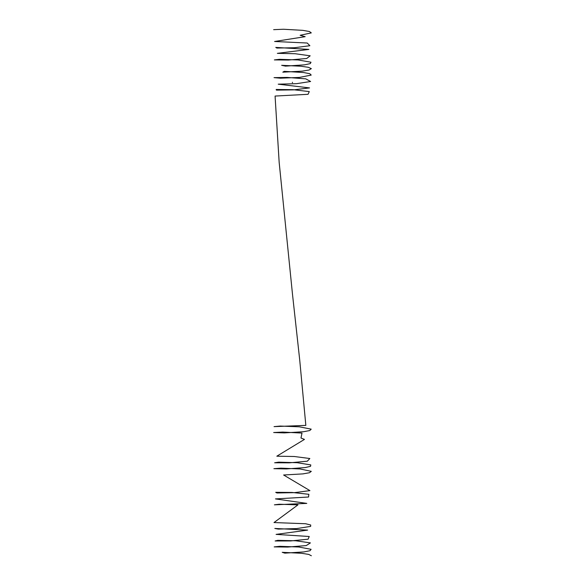 <?xml version="1.0" encoding="UTF-8"?>
<svg xmlns="http://www.w3.org/2000/svg" width="585" height="585" viewBox="0 0 585 585"><rect width="100%" height="100%" fill="white"/><g stroke="black" fill="none" stroke-linecap="round" stroke-linejoin="round"><path stroke-width="0.44" stroke-dasharray="2.92 2.19" d="M292.427 82.236L292.456 82.748M292.493 82.295L292.522 82.748"/><path stroke-width="0.88" d="M292.405 82.236L292.456 82.748M273.641 29.667L283.506 29.25L302.781 30.347L309.421 31.51L311.3 32.884L300.142 35.283L305.165 36.672L274.592 41.484L307.227 43.027L309.882 45.718L294.35 47.743L276.88 48.058L275.762 47.407L308.909 49.411L277.348 53.345L295.154 53.725L310.182 55.809L306.708 58.493L288.368 60.043L274.358 59.911L279.33 59.319L298.087 59.948L310.993 62.229L310.277 63.611L304.551 64.84L285.495 66.127L281.641 65.315L300.873 66.215L308.339 67.304L311.344 68.65L309.048 70.017L302.094 71.158L282.804 72.174L284.23 71.348L303.454 72.511L309.765 73.703L311.22 75.077L299.396 77.432L280.354 78.193L274.029 77.629L287.023 77.417L305.758 78.843L310.613 81.498L296.522 83.677L278.219 84.174L309.553 87.911L293.538 89.878L276.442 90.127L276.149 89.468L292.961 89.673L309.297 91.596L308.054 94.302L275.074 96.057L279.162 162.352L292.5 294.35L299.717 359.987L305.838 425.39L274.051 426.626L280.266 426.063L299.286 426.809L311.205 429.156L309.809 430.531L303.549 431.73L284.332 432.9L273.663 432.527L282.709 432.074L301.999 433.083L300.983 438.026L304.463 439.401L276.822 456.198L294.233 456.497L309.838 458.516L307.293 461.214L289.275 462.837L274.628 462.772L278.679 462.157L297.195 462.713L310.796 464.929L310.562 466.318L305.253 467.569L286.365 468.936L273.897 468.68L280.895 468.146L300.039 468.958L311.293 471.356L309.472 472.724L302.884 473.894L283.608 474.998L309.926 490.618L294.467 492.65L276.946 492.972L275.703 492.321L292.039 492.453L308.851 494.31L308.558 497.016L275.447 498.91L306.781 503.392L274.387 504.833L279.242 504.233L297.977 504.855L274.007 522.551L305.67 523.75L310.723 525.016L310.642 526.398L296.632 528.584L278.292 529.089L274.818 528.46L307.651 530.112L276.091 534.39L309.238 536.496L308.12 539.202L290.65 540.942L275.118 540.979L277.773 540.335L295.834 540.774L310.408 542.902L306.24 545.571L287.696 547.063L274.175 546.895L279.835 546.31L298.745 547.004L311.118 549.322L310.035 550.704L304.01 551.911L284.858 553.139L282.219 552.32L301.494 553.278L308.704 554.397L311.359 555.75"/></g></svg>
